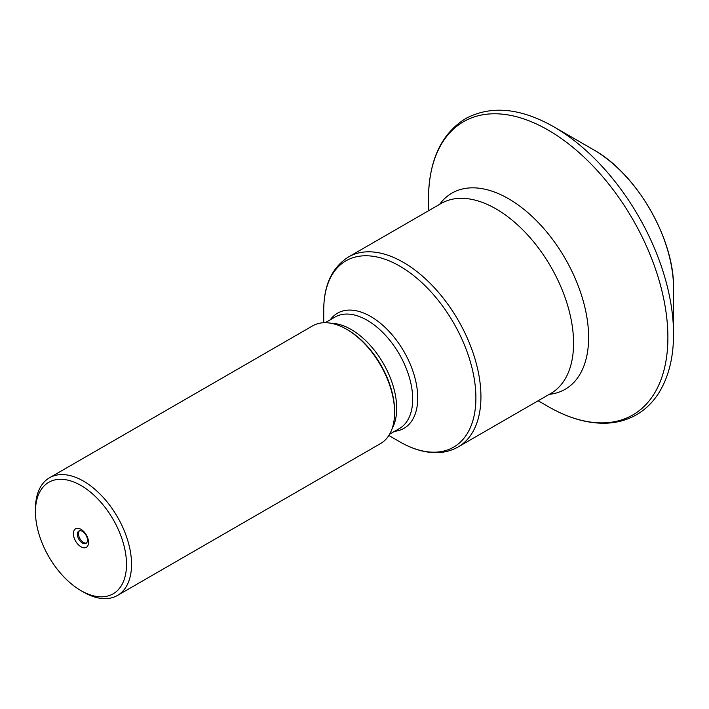 <?xml version="1.0" encoding="UTF-8"?>
<svg xmlns="http://www.w3.org/2000/svg" width="709" height="709" viewBox="0 0 709 709"><rect width="100%" height="100%" fill="white"/><g stroke="black" fill="none" stroke-linecap="round" stroke-linejoin="round"><path stroke-width="1.06" d="M117.472 595.445L380.529 443.577A67.949 39.234 -120 0 0 394.603 412.47A67.949 39.234 -120 0 0 346.559 329.251L346.559 329.251A67.949 39.234 -120 0 0 312.58 325.883L49.524 477.76A67.949 39.234 60 0 1 83.494 481.127A67.949 39.234 60 0 1 131.546 564.346A67.949 39.234 60 0 1 117.472 595.445A67.949 39.234 60 0 1 83.494 592.086L80.977 590.624A64.377 37.169 60 0 1 35.45 511.774A64.377 37.169 60 0 1 80.977 485.497A64.377 37.169 60 0 1 126.503 564.346A64.377 37.169 60 0 1 80.977 590.624M35.45 511.774L35.45 508.867A67.949 39.234 60 0 1 49.524 477.76M347.596 329.853L346.559 329.251L347.605 329.853A66.469 38.375 -120 0 0 347.596 329.853A66.469 38.375 -120 0 1 394.603 411.264L394.603 412.47M80.977 546.799A10.697 6.177 60 0 1 73.408 533.691A10.697 6.177 60 0 1 80.977 529.322A10.697 6.177 60 0 1 88.545 542.429A10.697 6.177 60 0 1 80.977 546.799M82.43 531.395A7.134 4.121 -120 0 0 78.867 531.041A7.134 4.121 -120 0 0 77.768 536.757A7.134 4.121 -120 0 0 82.43 543.041A7.134 4.121 -120 0 0 86.002 543.395A7.134 4.121 -120 0 0 87.092 537.679A7.134 4.121 -120 0 0 82.43 531.395M79.435 530.802A7.134 4.121 -120 0 0 78.991 536.633A7.134 4.121 -120 0 0 83.494 542.429A7.134 4.121 -120 0 0 86.489 543.023M458.218 446.909C451.872 450.534 444.844 452.448 437.143 452.652C425.063 452.847 412.62 449.24 399.805 441.831L388.833 435.494L399.805 441.831A107.591 62.117 -120 0 0 475.89 397.909A107.591 62.117 -120 0 0 399.805 266.132A107.591 62.117 -120 0 0 323.729 310.063C323.827 285.062 332.096 267.355 348.536 256.942A109.682 63.323 -120 0 1 403.377 262.365A109.682 63.323 -120 0 1 475.03 359.02A109.682 63.323 -120 0 1 458.218 446.909L550.858 393.424A109.682 63.323 -120 0 0 567.67 305.535A109.682 63.323 -120 0 0 496.016 208.889A109.682 63.323 -120 0 0 441.175 203.456L348.536 256.942M673.55 288.403C674.516 239.11 636.629 173.51 593.477 149.705A113.245 65.388 -120 0 0 593.468 149.705A113.245 65.388 -120 0 1 673.55 288.403L673.55 334.169C673.523 357.593 668.614 377.17 658.829 392.928C652.909 402.251 645.465 409.527 636.487 414.747C627.483 419.905 617.468 422.724 606.443 423.184C587.903 423.796 568.476 418.248 548.172 406.558L538.14 400.762L548.172 406.558A169.3 97.745 -120 0 0 667.887 337.44A169.3 97.745 -120 0 0 548.172 130.093A169.3 97.745 -120 0 0 428.458 199.211A169.3 97.745 -120 0 0 428.848 210.564M593.468 149.705L553.844 126.822L593.477 149.705M331.218 323.295A64.377 37.169 60 0 1 351.168 329.499A64.377 37.169 60 0 1 392.086 428.723M389.604 434.209L399.353 428.582A64.377 37.169 -120 0 0 409.226 376.993A64.377 37.169 -120 0 0 367.165 320.264A64.377 37.169 -120 0 0 334.976 317.074L325.227 322.701M330.27 319.786A66.469 38.375 60 0 1 370.736 316.498A66.469 38.375 60 0 1 416.068 382.63A66.469 38.375 60 0 1 394.656 431.302M439.598 204.36A113.245 65.388 60 0 1 508.539 198.742A113.245 65.388 60 0 1 585.785 311.419A113.245 65.388 60 0 1 549.28 394.337M673.55 334.169A169.3 97.745 -120 0 0 553.835 126.822L553.835 126.822C520.362 107.848 490.929 105.118 465.529 118.633C441.122 133.877 428.768 160.73 428.458 199.211L428.458 210.795M323.729 322.728L323.729 310.063"/></g></svg>
